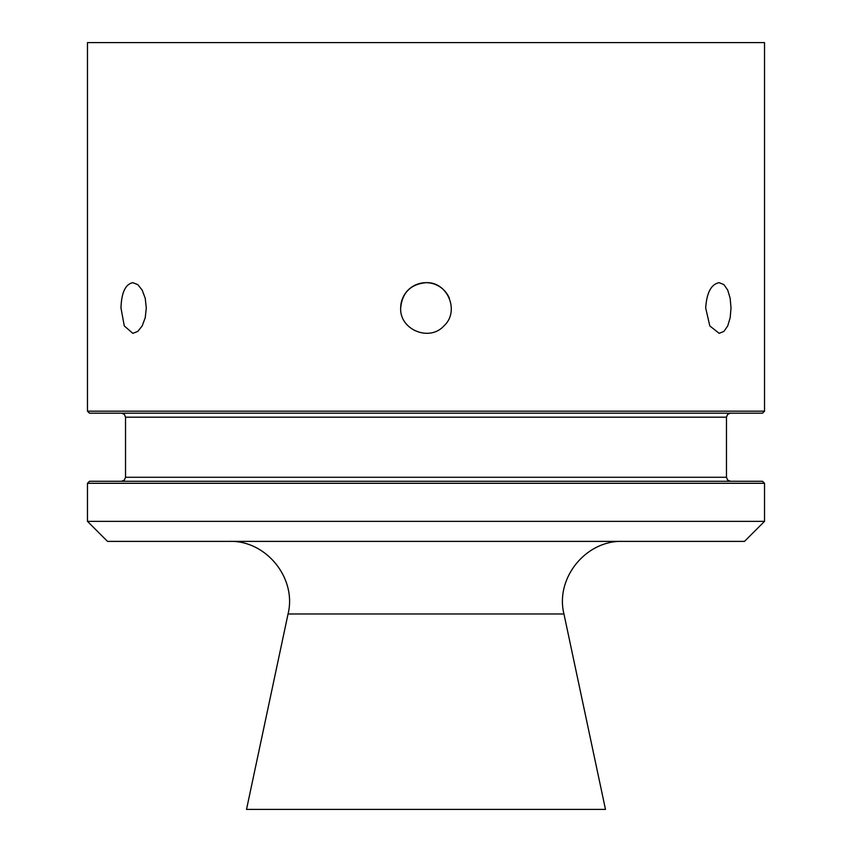 <?xml version="1.0" encoding="UTF-8"?>
<svg xmlns="http://www.w3.org/2000/svg" width="852" height="852" viewBox="0 0 852 852"><rect width="100%" height="100%" fill="white"/><g stroke="black" fill="none" stroke-linecap="round" stroke-linejoin="round"><path stroke-width="1.28" d="M87.468 521.349L107.501 541.382L744.499 541.382L764.532 521.349L87.468 521.349L87.468 483.286L89.471 481.284L730.473 481.284L727.619 480.091L726.468 477.28L125.532 477.28L125.532 417.182L124.381 414.381L121.527 413.177M120.984 308.019C121.463 292.641 125.404 284.195 132.827 282.683L137.79 284.611L142.188 290.106L145.223 298.317L146.31 308.019L145.223 317.711L142.188 325.922L137.79 331.417L132.827 333.345L124.275 325.922L120.984 308.019M705.69 308.019C706.713 292.641 711.207 284.195 719.173 282.683L723.902 284.611L727.725 290.106L730.175 298.317L731.016 308.019L730.175 317.711L727.725 325.922L723.902 331.417L719.173 333.345L709.812 325.922L705.69 308.019M400.674 308.019C402.176 292.641 410.621 284.195 426 282.683C447.694 281.533 460.059 311.406 443.913 325.922C429.397 342.078 399.513 329.703 400.674 308.019A25.326 25.326 0 0 1 449.398 298.317M764.532 411.175L762.529 413.177L89.471 413.177L87.468 411.175L87.468 42.6L764.532 42.6L764.532 411.175L87.468 411.175M87.468 483.286L764.532 483.286L762.529 481.284L426 481.284M288.051 613.972L563.949 613.972L605.484 809.4L246.516 809.4L288.051 613.972C296.933 578.21 266.112 540.125 229.273 541.382M730.473 413.177L727.619 414.381L726.468 417.182L125.532 417.182M764.532 483.286L764.532 521.349M726.468 417.182L726.468 477.28M125.532 477.28L124.381 480.091L121.527 481.284M563.949 613.972C555.067 578.21 585.899 540.125 622.727 541.382"/></g></svg>
